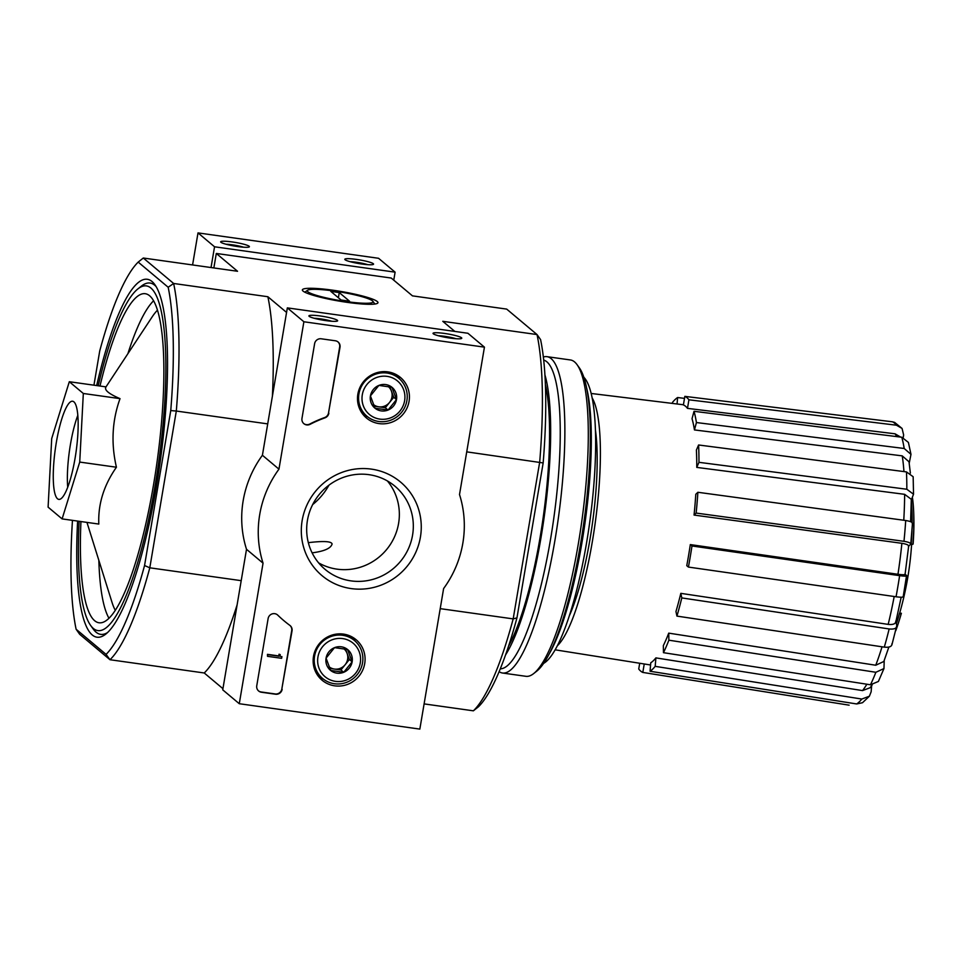 <?xml version="1.0" encoding="UTF-8"?>
<svg xmlns="http://www.w3.org/2000/svg" width="962" height="962" viewBox="0 0 962 962"><rect width="100%" height="100%" fill="white"/><g stroke="black" fill="none" stroke-linecap="round" stroke-linejoin="round"><path stroke-width="1.44" d="M911.952 530.603A87.446 18.47 -82 0 1 911.17 544.119L912.866 544.36A87.446 18.47 -82 0 0 913.696 512.385A87.446 18.47 -82 0 0 912.409 497.474M912.144 522.582A87.446 18.47 -82 0 0 912 512.157A320.635 320.635 0 0 0 911.327 500.096M912.866 544.36A318.65 40.777 9.6 0 0 913.142 543.722A82.78 17.484 -82 0 0 913.9 520.394A320.635 320.635 0 0 0 913.696 512.385M895.778 630.663A87.446 18.47 -82 0 0 897.943 624.434A320.635 320.635 0 0 0 900.348 616.798A82.78 17.484 -82 0 0 901.382 613.275A318.65 40.777 -170.4 0 1 901.105 613.912L899.41 613.672A318.65 40.777 -170.4 0 0 899.686 613.034A320.635 320.635 0 0 0 911.615 544.179M901.382 613.275L899.686 613.034M897.943 624.434A87.446 18.47 -82 0 0 901.105 613.912M896.392 623.773A87.446 18.47 -82 0 0 899.41 613.672M688.924 399.795L687.469 408.369A131.072 27.694 98 0 0 683.393 404.942L684.848 396.368A139.815 29.533 98 0 1 688.924 399.795L896.476 425.216L902.067 428.439L903.643 435.004L903.21 437.53M696.428 422.546L694.444 429.93A131.072 27.694 98 0 0 692.039 418.698L694.023 411.303A139.815 29.533 98 0 1 696.428 422.546L904.196 448.484L910.978 454.365L909.222 463.143M913.515 494.227L906.829 489.249A143.542 30.327 -82 0 0 906.469 471.909L913.154 476.731L913.527 494.227L911.327 499.975M910.737 544.059L908.633 546.296M905.098 574.242L906.577 575.48C907.082 576.262 904.761 576.322 899.626 575.661L691.979 545.983A139.815 29.533 98 0 1 688.419 567.075L686.76 565.68A131.072 27.694 98 0 0 690.319 544.588L691.979 545.983M895.923 621.572L896.788 625.601C896.873 628.33 894.323 629.461 889.153 628.956L681.793 597.919A139.815 29.533 98 0 1 676.935 616.101L675.961 611.531A131.072 27.694 98 0 0 680.819 593.35L681.793 597.919M884.21 660.497L883.97 668.554L878.39 681.457L870.466 684.776A143.542 30.327 -82 0 0 875.877 672.282L668.879 640.187A139.815 29.533 98 0 1 663.467 652.681L663.323 645.634A131.072 27.694 98 0 0 668.734 633.14L668.879 640.187M871.644 685.702L871.139 691.798L869.383 696.211L861.82 699.049L655.182 666.353A139.815 29.533 98 0 1 650.047 671.26L650.757 662.794A131.072 27.694 98 0 0 655.892 657.888L655.182 666.353M644.239 663.972L642.808 672.426A139.815 29.533 98 0 1 638.732 668.999L639.706 663.251M849.133 705.17L642.808 672.426M869.383 696.223L862.493 702.729L856.685 703.956A143.542 30.327 -82 0 0 861.82 699.049M650.047 671.26L856.685 703.956M872.209 684.896L870.129 687.722L862.529 690.596A134.8 28.475 -82 0 0 866.846 684.222M655.892 657.888L862.529 690.596M663.467 652.681L870.466 684.776M875.877 672.282L883.97 668.554M888.864 647.077L883.825 661.495L875.733 665.235A134.8 28.475 -82 0 0 882.046 646.801M668.734 633.14L875.733 665.235M891.93 643.782C892.014 646.512 889.465 647.63 884.294 647.137A143.542 30.327 -82 0 0 889.153 628.956M676.935 616.101L884.294 647.137M891.894 644.901L896.788 625.601M895.802 621.031C895.887 623.761 893.349 624.891 888.179 624.386A134.8 28.475 -82 0 0 894.191 596.488M680.819 593.35L888.179 624.386M903.017 596.572C903.51 597.366 901.19 597.426 896.055 596.765A143.542 30.327 -82 0 0 899.626 575.661M688.419 567.075L896.055 596.765M903.174 596.849L906.577 575.48M904.917 574.086C905.422 574.879 903.102 574.939 897.967 574.278A134.8 28.475 -82 0 0 901.887 543.314L694.059 515.067L696.151 513.071L903.979 541.317A143.542 30.327 -82 0 0 905.711 520.514L697.883 492.279A139.815 29.533 98 0 1 696.151 513.071M690.319 544.588L897.967 574.278M694.059 515.067A131.072 27.694 98 0 0 695.791 494.276L697.883 492.279M910.497 544.516C911.267 543.217 909.09 542.159 903.979 541.317M901.887 543.314C906.998 544.155 909.174 545.226 908.405 546.512M905.711 520.514C910.822 521.356 912.998 522.426 912.229 523.725M698.965 462.325L696.765 467.4A131.072 27.694 98 0 0 696.392 450.072L698.592 444.985A139.815 29.533 98 0 1 698.965 462.325L906.829 489.249M903.763 520.25A134.8 28.475 -82 0 0 904.629 494.324L696.765 467.4M904.629 494.324L911.315 499.314L910.605 521.693M906.469 471.909L698.592 444.985M903.955 471.584A134.8 28.475 -82 0 0 902.224 455.868L694.444 429.93M902.224 455.868L909.006 461.784L910.365 473.1M904.196 448.484A143.542 30.327 -82 0 0 901.791 437.241L694.023 411.303M901.791 437.241L908.405 442.412L910.99 454.365M896.764 436.616A134.8 28.475 -82 0 0 895.033 433.802L687.469 408.369M895.033 433.802L900.685 437.109M896.476 425.216A143.542 30.327 -82 0 0 892.399 421.801L684.848 396.368M892.399 421.801L894.612 422.39L902.067 428.439M672.39 403.415L672.462 402.441A139.815 29.533 98 0 1 677.597 397.534L677.068 403.98M677.597 397.534L684.499 398.376M312.121 552.849C324.242 551.286 330.892 548.34 332.094 543.999C331.481 541.281 323.557 540.836 308.345 542.664M62.109 518.903L98.809 524.062C97.968 504.196 103.836 485.257 116.426 467.231C110.919 443.458 112.121 420.598 120.022 398.641C108.67 393.795 104.004 389.875 106.012 386.88L69.312 381.722L83.321 393.482L79.726 462.073L62.109 518.903L48.1 507.142L51.707 438.552L69.312 381.722M77.621 521.079A180.724 38.179 -82 0 0 105.748 634.126A180.724 38.179 -82 0 0 159.945 463.564A180.724 38.179 -82 0 0 154.87 284.668A180.724 38.179 -82 0 0 152.032 281.517A180.724 38.179 -82 0 0 96.669 385.57M107.54 632.563A177.381 37.47 98 0 1 96.032 632.154A177.381 37.47 98 0 1 93.242 629.064L90.608 625.408A174.038 36.772 -82 0 0 153.788 493.217A174.038 36.772 -82 0 0 150.926 288.059A174.038 36.772 -82 0 0 137.927 288.877A174.038 36.772 -82 0 0 98.184 385.786M137.927 288.877L141.462 286.075A177.381 37.47 98 0 1 154.714 285.245A177.381 37.47 98 0 1 156.169 286.652M72.463 520.358A203.752 43.049 -82 0 0 76.106 629.232L106.073 654.388A203.752 43.049 -82 0 0 144.553 565.524L170.755 410.582A203.752 43.049 -82 0 0 168.17 287.253L173.641 283.477L143.302 258.02L138.191 262.097L168.17 287.253M144.553 565.524L149.795 567.808L176.311 411.039L170.755 410.582M138.191 262.097A203.752 43.049 -82 0 0 99.723 350.974L93.939 385.185M516.955 617.869A203.752 43.049 -82 0 1 478.487 706.745L473.376 710.822A208.405 44.036 -82 0 0 513.179 618.891L516.955 617.869L543.169 462.938L466.738 451.863M440.211 608.645L513.179 618.891L539.694 462.121A208.405 44.036 -82 0 0 537.024 334.56L442.785 321.32L454.834 331.421M543.169 462.938A203.752 43.049 -82 0 0 540.584 339.61L537.024 334.56L506.685 309.103L412.457 295.863L391.221 278.042L216.306 253.451L237.542 271.272L143.302 258.02M267.713 423.893L176.311 411.039A208.405 44.036 -82 0 0 173.641 283.477L267.869 296.729L286.568 312.422M241.197 580.663L149.795 567.808A208.405 44.036 -82 0 1 109.993 659.728L106.073 654.388M213.853 267.941L216.306 253.451M473.376 710.822L424.11 703.895M237.097 604.918A208.405 44.036 98 0 1 204.233 672.979L222.931 688.672M204.233 672.979L109.993 659.728L79.666 634.271L76.106 629.232M347.414 302.381A38.348 4.906 9.6 0 0 377.549 303.258A38.348 4.906 9.6 0 0 340.981 291.462A38.348 4.906 9.6 0 0 302.561 290.572A38.348 4.906 9.6 0 0 347.414 302.381M267.869 296.729A208.405 44.036 98 0 1 272.402 396.188M79.137 521.296A174.038 36.772 -82 0 0 90.608 625.408M80.94 521.548A166.149 35.101 -82 0 0 99.014 622.775A166.149 35.101 -82 0 0 155.303 473.917A166.149 35.101 -82 0 0 149.615 295.767A166.149 35.101 -82 0 0 145.262 293.711A166.149 35.101 -82 0 0 99.988 386.039M116.426 467.231L79.726 462.073M120.022 398.641L83.321 393.482M73.906 401.851A49.555 10.474 -82 0 0 72.607 401.238A49.555 10.474 -82 0 0 55.339 448.857A49.555 10.474 -82 0 0 58.814 499.386A49.555 10.474 -82 0 0 75.601 454.99A49.555 10.474 -82 0 0 73.906 401.851M328.956 485.173A64.129 62.145 -50 0 1 312.65 504.593M549.049 654.232A151.575 32.023 -82 0 0 584.944 523.304A151.575 32.023 -82 0 0 586.531 387.554M543.626 663.383A146.32 30.916 -82 0 0 589.49 523.941A146.32 30.916 -82 0 0 583.85 377.26M557.323 645.791A129.341 27.321 -82 0 0 594.961 524.711A129.341 27.321 -82 0 0 592.159 397.943M569.251 616.005A116.594 24.627 -82 0 0 595.418 429.87M499.122 671.656A159.728 33.742 -82 0 0 502.501 673.015L525.913 676.31A159.728 33.742 -82 0 0 533.669 673.58L536.748 671.151A156.818 33.129 -82 0 0 583.778 523.136A156.818 33.129 -82 0 0 579.377 367.905L577.092 364.706A159.728 33.742 -82 0 0 574.579 361.928A159.728 33.742 -82 0 0 570.394 359.956L546.969 356.661A159.728 33.742 -82 0 0 543.35 357.034M533.669 673.58A159.728 33.742 -82 0 0 581.577 522.835A159.728 33.742 -82 0 0 577.092 364.706M502.501 673.015A159.728 33.742 -82 0 0 556.625 529.906A159.728 33.742 -82 0 0 551.154 358.634A159.728 33.742 -82 0 0 546.969 356.661M500.3 668.818A155.94 32.948 -82 0 0 552.537 526.839A155.94 32.948 -82 0 0 546.861 361.832A155.94 32.948 -82 0 0 543.698 360.089M505.567 654.918A155.94 32.948 -82 0 0 544.107 517.568A155.94 32.948 -82 0 0 544.925 374.903M508.573 646.091A151.575 32.023 -82 0 0 543.193 517.436A151.575 32.023 -82 0 0 545.382 384.223M393.759 280.158L395.105 272.162L378.559 258.285L198.004 232.9L192.58 264.947M356.421 259.403A14.574 1.864 9.6 0 0 344.889 259.548A14.574 1.864 9.6 0 0 358.862 263.564A14.574 1.864 9.6 0 0 373.388 264.37A14.574 1.864 9.6 0 0 356.421 259.403M232.275 241.955A14.574 1.864 9.6 0 0 220.743 242.099A14.574 1.864 9.6 0 0 234.728 246.104A14.574 1.864 9.6 0 0 249.242 246.921A14.574 1.864 9.6 0 0 232.275 241.955M395.105 272.162L214.55 246.789L198.004 232.9M214.55 246.789L211.027 267.544M243.614 247.21A12.049 1.539 9.6 0 0 232.335 244.829A12.049 1.539 9.6 0 0 225.962 244.228M367.761 264.67A12.049 1.539 9.6 0 0 356.481 262.277A12.049 1.539 9.6 0 0 350.096 261.676M419.841 729.1L239.273 703.715L263.047 563.167A104.93 101.683 -50 0 1 278.956 469.155L303.884 321.765L484.439 347.15L459.511 494.54A104.93 101.683 -50 0 1 443.614 588.552L419.841 729.1M387.83 371.873A26.455 25.625 -50 0 1 399.086 376.395A26.455 25.625 -50 0 1 403.09 414.213A26.455 25.625 -50 0 1 365.151 416.823A26.455 25.625 -50 0 1 360.377 386.496A26.455 25.625 -50 0 1 387.83 371.873M343.482 634.102A26.455 25.625 -50 0 1 354.725 638.636A26.455 25.625 -50 0 1 358.742 676.454A26.455 25.625 -50 0 1 320.803 679.052A26.455 25.625 -50 0 1 316.017 648.737A26.455 25.625 -50 0 1 343.482 634.102M371.392 469.119A61.075 59.187 -50 0 1 407.431 565.921A61.075 59.187 -50 0 1 305.038 551.527A61.075 59.187 -50 0 1 371.392 469.119M282.155 689.321A5.832 5.652 -50 0 1 275.541 694.227L261.436 692.243A5.832 5.652 -50 0 1 256.758 685.75L268.121 618.566A5.832 5.652 -50 0 1 277.814 615.175A120.094 116.366 -50 0 0 284.079 620.839A120.094 116.366 -50 0 0 289.863 625.384A5.832 5.652 -50 0 1 292.039 630.856L281.818 689.045A5.832 5.652 -50 0 1 275.216 693.951L261.111 691.967A5.832 5.652 -50 0 1 258.489 690.86M328.848 413.215A5.832 5.652 -50 0 1 324.976 417.833A119.504 115.801 -50 0 0 310.113 424.314A5.832 5.652 -50 0 1 301.972 418.422L314.61 343.699A5.832 5.652 -50 0 1 321.224 338.792L335.329 340.776A5.832 5.652 -50 0 1 340.007 347.27L328.523 412.938A5.832 5.652 -50 0 1 324.651 417.556L324.976 417.833M263.047 563.167L246.512 549.29L222.739 689.838L239.273 703.715M246.512 549.29A104.93 101.683 -50 0 1 262.41 455.267L278.956 469.155M262.41 455.267L287.337 307.876L303.884 321.765M326.034 320.635A14.574 1.864 9.6 0 0 337.482 320.971A14.574 1.864 9.6 0 0 323.581 316.486A14.574 1.864 9.6 0 0 308.982 316.149A14.574 1.864 9.6 0 0 326.034 320.635M450.168 338.095A14.574 1.864 9.6 0 0 461.616 338.42A14.574 1.864 9.6 0 0 447.715 333.934A14.574 1.864 9.6 0 0 433.116 333.61A14.574 1.864 9.6 0 0 450.168 338.095M287.337 307.876L467.905 333.261L484.439 347.15M396.007 374.483A25.938 25.132 -50 0 1 399.627 378.98M367.797 416.907A25.938 25.132 -50 0 1 362.734 414.117M351.647 636.724A25.938 25.132 -50 0 1 355.267 641.221M323.448 679.136A25.938 25.132 -50 0 1 318.386 676.358M368.987 474.675A54.305 52.621 -50 0 1 394.913 486.183A54.305 52.621 -50 0 1 400.312 561.604A54.305 52.621 -50 0 1 325.084 569.372A54.305 52.621 -50 0 1 311.784 506.385A54.305 52.621 -50 0 1 368.987 474.675M387.397 480.94A54.305 52.621 -50 0 1 386.327 549.879A54.305 52.621 -50 0 1 318.626 562.878M455.988 338.72A12.049 1.539 9.6 0 0 438.335 335.738M331.854 321.272A12.049 1.539 9.6 0 0 314.201 318.29M283.91 620.706A120.094 116.366 -50 0 1 283.754 620.562A120.094 116.366 -50 0 1 277.489 614.898M289.971 625.468A5.832 5.652 -50 0 1 291.714 630.579L281.818 689.045M281.914 656.601L281.625 658.309L267.508 656.324L267.809 654.617L279.148 656.216L279.377 654.497L280.219 654.617L280.074 655.471A0.878 0.842 -50 0 0 280.784 656.445L280.447 656.168A0.878 0.842 -50 0 1 280.219 656.096M267.508 656.324L267.472 654.34L278.812 655.94L279.052 654.22L280.219 654.617M303.703 423.545A5.832 5.652 -50 0 0 309.788 424.038A119.504 115.801 -50 0 1 324.651 417.556M337.939 341.871A5.832 5.652 -50 0 1 339.67 346.993L328.523 412.938M347.547 649.482L352.14 661.808L343.699 672.294L330.663 670.454L326.07 658.14L334.523 647.654L347.547 649.482A13.468 13.047 -50 0 1 343.699 672.294A13.468 13.047 -50 0 1 326.07 658.14A13.468 13.047 -50 0 1 347.547 649.482M317.941 656.998A21.861 21.188 -50 0 1 352.813 642.941A21.861 21.188 -50 0 1 346.56 679.978A21.861 21.188 -50 0 1 317.941 656.998M314.574 656.132A24.771 24.014 -50 0 1 330.351 636.748A24.771 24.014 -50 0 1 354.485 640.536A24.771 24.014 -50 0 1 356.95 674.939A24.771 24.014 -50 0 1 322.631 678.487A24.771 24.014 -50 0 1 314.574 656.132M347.883 635.136A24.771 24.014 -50 0 1 349.663 636.483L354.485 640.536M322.631 678.487L317.797 674.434A24.771 24.014 -50 0 1 316.161 672.919M343.927 648.797A11.664 11.303 -50 0 1 334.415 669.059L340.933 669.973L349.374 659.487L345.502 649.085M329.786 668.41L334.415 669.059A11.664 11.303 -50 0 1 329.112 666.798M340.933 669.973L343.699 672.294M349.374 659.487L352.14 661.808M391.907 387.253L396.488 399.567L388.047 410.052L375.012 408.225L370.43 395.899L378.872 385.413L391.907 387.253A13.468 13.047 -50 0 1 388.047 410.052A13.468 13.047 -50 0 1 370.43 395.899A13.468 13.047 -50 0 1 391.907 387.253M362.301 394.757A21.861 21.188 -50 0 1 397.174 380.712A21.861 21.188 -50 0 1 390.909 417.736A21.861 21.188 -50 0 1 362.301 394.757M358.922 393.903A24.771 24.014 -50 0 1 374.711 374.507A24.771 24.014 -50 0 1 398.833 378.294A24.771 24.014 -50 0 1 401.298 412.71A24.771 24.014 -50 0 1 366.979 416.245A24.771 24.014 -50 0 1 358.922 393.903M392.231 372.895A24.771 24.014 -50 0 1 394.011 374.242L398.833 378.294M366.979 416.245L362.157 412.205A24.771 24.014 -50 0 1 360.522 410.69M388.287 386.568A11.664 11.303 -50 0 1 378.775 406.818L385.293 407.744L393.735 397.258L389.863 386.844M374.134 406.168L378.775 406.818A11.664 11.303 -50 0 1 373.472 404.569M385.293 407.744L388.047 410.052M393.735 397.258L396.488 399.567M307.876 291.751A33.357 4.269 -170.4 0 1 307.636 290.235A33.357 4.269 -170.4 0 1 340.873 292.087A33.357 4.269 -170.4 0 1 372.871 301.274A33.357 4.269 -170.4 0 1 345.093 301.395A33.357 4.269 -170.4 0 1 307.876 291.751M330.796 291.39L339.261 292.58L349.519 301.19L341.053 300L330.796 291.39M338.383 297.763L339.261 292.58M157.479 310.161A157.576 33.297 -82 0 0 152.044 317.063L106 386.88M86.953 522.39L111.965 602.2A157.576 33.297 -82 0 0 115.284 610.329M153.595 300.793A166.149 35.101 -82 0 0 127.898 353.679M98.846 560.353A166.149 35.101 -82 0 0 108.971 618.265M77.814 415.343A49.555 10.474 -82 0 0 67.713 487.265M905.074 574.362L908.657 546.067M901.178 597.222L895.802 622.065M555.134 649.819L650.577 664.982M591.173 393.47L683.417 404.762M912.481 523.244L910.749 544.059M307.636 290.235L304.834 292.195M372.871 301.274L374.879 304.04"/></g></svg>
